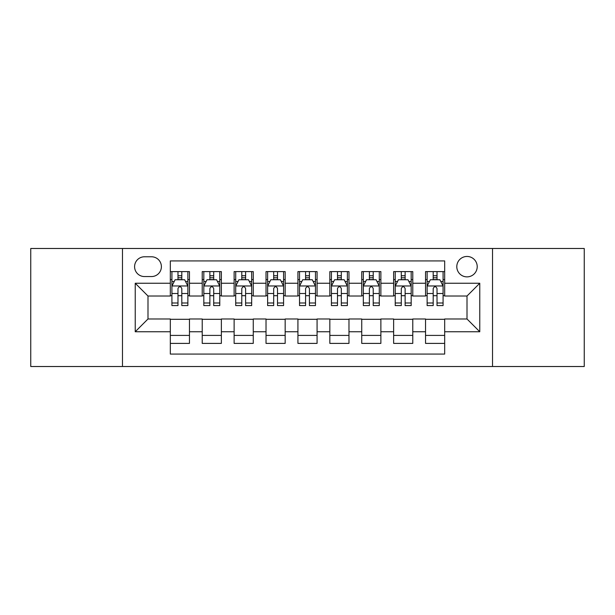 <?xml version="1.0" encoding="UTF-8"?>
<svg xmlns="http://www.w3.org/2000/svg" width="615" height="615" viewBox="0 0 615 615"><rect width="100%" height="100%" fill="white"/><g stroke="black" fill="none" stroke-linecap="round" stroke-linejoin="round"><path stroke-width="0.92" d="M467.008 256.455A10.209 10.209 0 0 0 456.799 266.664A10.209 10.209 0 0 0 467.008 276.873A10.209 10.209 0 0 0 477.217 266.664A10.209 10.209 0 0 0 467.008 256.455M492.53 366.517L584.25 366.517L584.25 248.483L492.53 248.483L492.53 366.517L122.47 366.517L122.47 248.483L30.75 248.483L30.75 366.517L122.47 366.517M444.676 271.607L425.534 271.607L425.534 283.254L412.78 283.254L412.78 296.015L425.534 296.015L425.534 283.254M412.78 283.254L412.78 271.607L393.638 271.607L393.638 283.254L380.877 283.254L380.877 296.015L393.638 296.015L393.638 283.254M380.877 283.254L380.877 271.607L361.735 271.607L361.735 283.254L348.974 283.254L348.974 296.015L361.735 296.015L361.735 283.254M348.974 283.254L348.974 271.607L329.832 271.607L329.832 283.254L317.071 283.254L317.071 296.015L329.832 296.015L329.832 283.254M317.071 283.254L317.071 271.607L297.929 271.607L297.929 283.254L285.168 283.254L285.168 296.015L297.929 296.015L297.929 283.254M285.168 283.254L285.168 271.607L266.026 271.607L266.026 283.254L253.265 283.254L253.265 296.015L266.026 296.015L266.026 283.254M253.265 283.254L253.265 271.607L234.123 271.607L234.123 283.254L221.362 283.254L221.362 296.015L234.123 296.015L234.123 283.254M221.362 283.254L221.362 271.607L202.22 271.607L202.22 296.015L189.466 296.015L189.466 271.607L170.324 271.607M170.324 343.393L189.466 343.393L189.466 318.985L202.22 318.985L202.22 343.393L221.362 343.393L221.362 318.985L234.123 318.985L234.123 331.746L221.362 331.746M234.123 331.746L234.123 343.393L253.265 343.393L253.265 318.985L266.026 318.985L266.026 331.746L253.265 331.746M266.026 331.746L266.026 343.393L285.168 343.393L285.168 318.985L297.929 318.985L297.929 331.746L285.168 331.746M297.929 331.746L297.929 343.393L317.071 343.393L317.071 318.985L329.832 318.985L329.832 331.746L317.071 331.746M329.832 331.746L329.832 343.393L348.974 343.393L348.974 318.985L361.735 318.985L361.735 331.746L348.974 331.746M361.735 331.746L361.735 343.393L380.877 343.393L380.877 318.985L393.638 318.985L393.638 331.746L380.877 331.746M393.638 331.746L393.638 343.393L412.78 343.393L412.78 318.985L425.534 318.985L425.534 331.746L412.78 331.746M144.479 276.558L151.498 276.558A9.886 9.886 0 0 0 161.391 266.664A9.886 9.886 0 0 0 151.498 256.778L144.479 256.778A9.886 9.886 0 0 0 134.593 266.664A9.886 9.886 0 0 0 144.479 276.558M492.53 248.483L122.47 248.483M444.676 283.254L444.676 260.921L170.324 260.921L170.324 296.015L147.992 296.015L147.992 318.985L170.324 318.985L170.324 354.079L444.676 354.079L444.676 318.985L467.008 318.985L467.008 296.015L444.676 296.015L444.676 283.254L479.769 283.254L479.769 331.746L444.676 331.746M170.324 331.746L135.231 331.746L135.231 283.254L170.324 283.254M425.534 331.746L425.534 343.393L444.676 343.393M170.324 279.587L171.916 279.587M177.981 279.587L181.809 279.587M187.867 279.587L189.466 279.587M170.324 295.7L171.916 295.7M177.981 295.7L181.809 295.7M187.867 295.7L189.466 295.7M170.324 319.3L189.466 319.3M170.324 335.413L189.466 335.413M202.22 295.7L203.819 295.7M209.876 295.7L213.705 295.7M219.77 295.7L221.362 295.7M202.22 279.587L203.819 279.587M209.876 279.587L213.705 279.587M219.77 279.587L221.362 279.587M202.22 319.3L221.362 319.3M202.22 335.413L221.362 335.413M234.123 319.3L253.265 319.3M234.123 335.413L253.265 335.413M234.123 279.587L235.722 279.587M241.78 279.587L245.608 279.587M251.673 279.587L253.265 279.587M234.123 295.7L235.722 295.7M241.78 295.7L245.608 295.7M251.673 295.7L253.265 295.7M266.026 319.3L285.168 319.3M266.026 335.413L285.168 335.413M266.026 279.587L267.625 279.587M273.683 279.587L277.511 279.587M283.577 279.587L285.168 279.587M266.026 295.7L267.625 295.7M273.683 295.7L277.511 295.7M283.577 295.7L285.168 295.7M297.929 319.3L317.071 319.3M297.929 335.413L317.071 335.413M297.929 279.587L299.528 279.587M305.586 279.587L309.414 279.587M315.472 279.587L317.071 279.587M297.929 295.7L299.528 295.7M305.586 295.7L309.414 295.7M315.472 295.7L317.071 295.7M329.832 319.3L348.974 319.3M329.832 335.413L348.974 335.413M329.832 279.587L331.424 279.587M337.489 279.587L341.317 279.587M347.375 279.587L348.974 279.587M329.832 295.7L331.424 295.7M337.489 295.7L341.317 295.7M347.375 295.7L348.974 295.7M361.735 319.3L380.877 319.3M361.735 335.413L380.877 335.413M361.735 279.587L363.327 279.587M369.392 279.587L373.22 279.587M379.278 279.587L380.877 279.587M361.735 295.7L363.327 295.7M369.392 295.7L373.22 295.7M379.278 295.7L380.877 295.7M393.638 319.3L412.78 319.3M393.638 335.413L412.78 335.413M393.638 279.587L395.23 279.587M401.295 279.587L405.124 279.587M411.181 279.587L412.78 279.587M393.638 295.7L395.23 295.7M401.295 295.7L405.124 295.7M411.181 295.7L412.78 295.7M425.534 319.3L444.676 319.3M425.534 335.413L444.676 335.413M425.534 279.587L427.133 279.587M433.191 279.587L437.019 279.587M443.084 279.587L444.676 279.587M425.534 295.7L427.133 295.7M433.191 295.7L437.019 295.7M443.084 295.7L444.676 295.7M147.992 296.015L135.231 283.254M147.992 318.985L135.231 331.746M479.769 283.254L467.008 296.015M479.769 331.746L467.008 318.985M181.809 275.758L177.981 275.758M187.867 302.987L181.809 302.987L181.809 305.586L187.867 305.586L187.867 286.129L184.677 279.748L175.106 279.748L171.916 286.129L171.916 305.586L177.981 305.586L177.981 302.987L171.916 302.987M171.916 286.129L171.916 271.607M187.867 286.129L187.867 271.607M177.981 279.748L177.981 271.607M181.809 271.607L181.809 279.748M181.809 302.987L181.809 288.52C180.533 286.06 179.257 286.06 177.981 288.52L177.981 302.987M213.705 275.758L209.876 275.758M219.77 302.987L213.705 302.987L213.705 305.586L219.77 305.586L219.77 286.129L216.58 279.748L207.009 279.748L203.819 286.129L203.819 305.586L209.876 305.586L209.876 302.987L203.819 302.987M203.819 286.129L203.819 271.607M219.77 286.129L219.77 271.607M209.876 279.748L209.876 271.607M213.705 271.607L213.705 279.748M213.705 302.987L213.705 288.52C212.436 286.06 211.16 286.06 209.876 288.52L209.876 302.987M245.608 275.758L241.78 275.758M251.673 302.987L245.608 302.987L245.608 305.586L251.673 305.586L251.673 286.129L248.483 279.748L238.912 279.748L235.722 286.129L235.722 305.586L241.78 305.586L241.78 302.987L235.722 302.987M235.722 286.129L235.722 271.607M251.673 286.129L251.673 271.607M241.78 279.748L241.78 271.607M245.608 271.607L245.608 279.748M245.608 302.987L245.608 288.52C244.339 286.06 243.063 286.06 241.78 288.52L241.78 302.987M277.511 275.758L273.683 275.758M283.577 302.987L277.511 302.987L277.511 305.586L283.577 305.586L283.577 286.129L280.386 279.748L270.815 279.748L267.625 286.129L267.625 305.586L273.683 305.586L273.683 302.987L267.625 302.987M267.625 286.129L267.625 271.607M283.577 286.129L283.577 271.607M273.683 279.748L273.683 271.607M277.511 271.607L277.511 279.748M277.511 302.987L277.511 288.52C276.235 286.06 274.959 286.06 273.683 288.52L273.683 302.987M309.414 275.758L305.586 275.758M315.472 302.987L309.414 302.987L309.414 305.586L315.472 305.586L315.472 286.129L312.282 279.748L302.718 279.748L299.528 286.129L299.528 305.586L305.586 305.586L305.586 302.987L299.528 302.987M299.528 286.129L299.528 271.607M315.472 286.129L315.472 271.607M305.586 279.748L305.586 271.607M309.414 271.607L309.414 279.748M309.414 302.987L309.414 288.52C308.138 286.06 306.862 286.06 305.586 288.52L305.586 302.987M341.317 275.758L337.489 275.758M347.375 302.987L341.317 302.987L341.317 305.586L347.375 305.586L347.375 286.129L344.185 279.748L334.614 279.748L331.424 286.129L331.424 305.586L337.489 305.586L337.489 302.987L331.424 302.987M331.424 286.129L331.424 271.607M347.375 286.129L347.375 271.607M337.489 279.748L337.489 271.607M341.317 271.607L341.317 279.748M341.317 302.987L341.317 288.52C340.041 286.06 338.765 286.06 337.489 288.52L337.489 302.987M373.22 275.758L369.392 275.758M379.278 302.987L373.22 302.987L373.22 305.586L379.278 305.586L379.278 286.129L376.088 279.748L366.517 279.748L363.327 286.129L363.327 305.586L369.392 305.586L369.392 302.987L363.327 302.987M363.327 286.129L363.327 271.607M379.278 286.129L379.278 271.607M369.392 279.748L369.392 271.607M373.22 271.607L373.22 279.748M373.22 302.987L373.22 288.52C371.944 286.06 370.668 286.06 369.392 288.52L369.392 302.987M405.124 275.758L401.295 275.758M411.181 302.987L405.124 302.987L405.124 305.586L411.181 305.586L411.181 286.129L407.991 279.748L398.42 279.748L395.23 286.129L395.23 305.586L401.295 305.586L401.295 302.987L395.23 302.987M395.23 286.129L395.23 271.607M411.181 286.129L411.181 271.607M401.295 279.748L401.295 271.607M405.124 271.607L405.124 279.748M405.124 302.987L405.124 288.52C403.847 286.06 402.571 286.06 401.295 288.52L401.295 302.987M437.019 275.758L433.191 275.758M443.084 302.987L437.019 302.987L437.019 305.586L443.084 305.586L443.084 286.129L439.894 279.748L430.323 279.748L427.133 286.129L427.133 305.586L433.191 305.586L433.191 302.987L427.133 302.987M427.133 286.129L427.133 271.607M443.084 286.129L443.084 271.607M433.191 279.748L433.191 271.607M437.019 271.607L437.019 279.748M437.019 302.987L437.019 288.52C435.751 286.06 434.474 286.06 433.191 288.52L433.191 302.987M202.22 331.746L189.466 331.746M202.22 283.254L189.466 283.254M187.79 285.967L171.992 285.967M171.916 281.501L174.23 281.501M185.553 281.501L187.867 281.501M177.981 293.516L171.916 293.516M187.867 293.516L181.809 293.516M181.809 277.788L177.981 277.788M219.693 285.967L203.896 285.967M203.819 281.501L206.133 281.501M217.456 281.501L219.77 281.501M209.876 293.516L203.819 293.516M219.77 293.516L213.705 293.516M213.705 277.788L209.876 277.788M251.589 285.967L235.799 285.967M235.722 281.501L238.036 281.501M249.359 281.501L251.673 281.501M241.78 293.516L235.722 293.516M251.673 293.516L245.608 293.516M245.608 277.788L241.78 277.788M283.492 285.967L267.702 285.967M267.625 281.501L269.931 281.501M281.263 281.501L283.577 281.501M273.683 293.516L267.625 293.516M283.577 293.516L277.511 293.516M277.511 277.788L273.683 277.788M315.395 285.967L299.605 285.967M299.528 281.501L301.834 281.501M313.166 281.501L315.472 281.501M305.586 293.516L299.528 293.516M315.472 293.516L309.414 293.516M309.414 277.788L305.586 277.788M347.298 285.967L331.508 285.967M331.424 281.501L333.737 281.501M345.069 281.501L347.375 281.501M337.489 293.516L331.424 293.516M347.375 293.516L341.317 293.516M341.317 277.788L337.489 277.788M379.201 285.967L363.411 285.967M363.327 281.501L365.641 281.501M376.964 281.501L379.278 281.501M369.392 293.516L363.327 293.516M379.278 293.516L373.22 293.516M373.22 277.788L369.392 277.788M411.104 285.967L395.307 285.967M395.23 281.501L397.544 281.501M408.867 281.501L411.181 281.501M401.295 293.516L395.23 293.516M411.181 293.516L405.124 293.516M405.124 277.788L401.295 277.788M443.008 285.967L427.21 285.967M427.133 281.501L429.447 281.501M440.771 281.501L443.084 281.501M433.191 293.516L427.133 293.516M443.084 293.516L437.019 293.516M437.019 277.788L433.191 277.788"/></g></svg>
